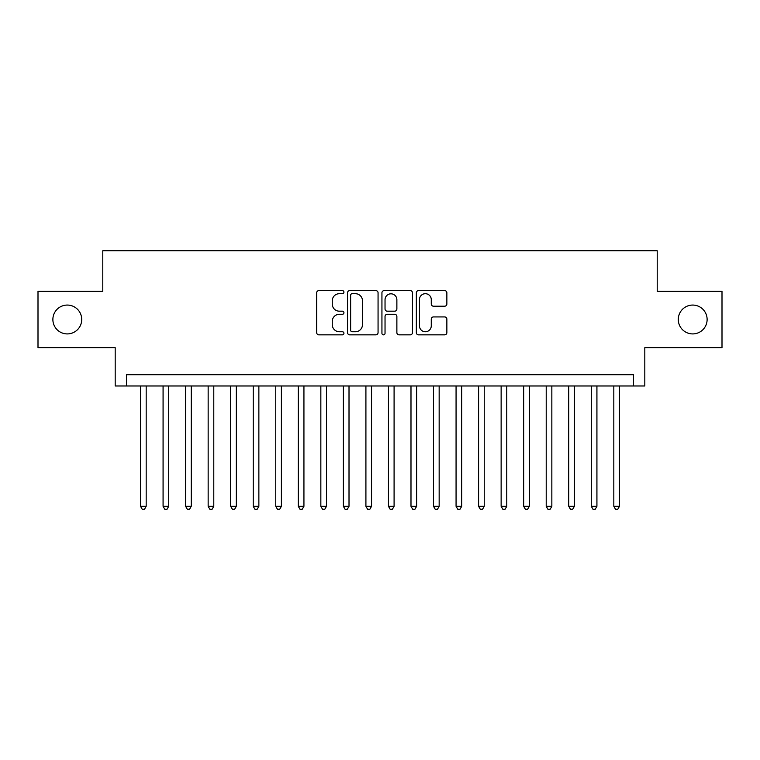<?xml version="1.0" encoding="UTF-8"?>
<svg xmlns="http://www.w3.org/2000/svg" width="760" height="760" viewBox="0 0 760 760"><rect width="100%" height="100%" fill="white"/><g stroke="black" fill="none" stroke-linecap="round" stroke-linejoin="round"><path stroke-width="1.14" d="M343.938 292.153A1.548 1.548 0 0 0 342.389 290.605L318.887 290.605A2.213 2.213 0 0 0 316.673 292.819L316.673 332.633A2.213 2.213 0 0 0 318.887 334.846L342.389 334.846A1.548 1.548 0 0 0 343.938 333.298A1.548 1.548 0 0 0 342.389 331.749L339.349 331.749A7.077 7.077 0 0 1 332.272 324.672L332.272 321.356A7.077 7.077 0 0 1 339.349 314.279L342.389 314.279A1.548 1.548 0 0 0 343.938 312.731A1.548 1.548 0 0 0 342.389 311.182L339.349 311.182A7.077 7.077 0 0 1 332.272 304.095L332.272 300.779A7.077 7.077 0 0 1 339.349 293.702L342.389 293.702A1.548 1.548 0 0 0 343.938 292.153M678.281 319.485A14.421 14.421 0 0 0 692.702 333.916A14.421 14.421 0 0 0 707.123 319.485A14.421 14.421 0 0 0 692.702 305.064A14.421 14.421 0 0 0 678.281 319.485M52.877 319.485A14.421 14.421 0 0 0 67.298 333.916A14.421 14.421 0 0 0 81.719 319.485A14.421 14.421 0 0 0 67.298 305.064A14.421 14.421 0 0 0 52.877 319.485M444.647 306.204A2.213 2.213 0 0 0 446.861 303.99L446.861 292.819A2.213 2.213 0 0 0 444.647 290.605L418.551 290.605A2.213 2.213 0 0 0 416.337 292.819L416.337 332.633A2.213 2.213 0 0 0 418.551 334.846L444.647 334.846A2.213 2.213 0 0 0 446.861 332.633L446.861 319.143A2.213 2.213 0 0 0 444.647 316.93L433.476 316.93A2.213 2.213 0 0 0 431.272 319.143L431.272 325.831A5.918 5.918 0 0 1 425.353 331.749A5.918 5.918 0 0 1 419.434 325.831L419.434 299.62A5.918 5.918 0 0 1 425.353 293.702A5.918 5.918 0 0 1 431.272 299.62L431.272 303.99A2.213 2.213 0 0 0 433.476 306.204L444.647 306.204M633.545 385.976L644.812 385.976L644.812 347.662L722 347.662L722 291.317L657.21 291.317L657.21 250.752L102.79 250.752L102.79 291.317L38 291.317L38 347.662L115.188 347.662L115.188 385.976L633.545 385.976L633.545 374.709L126.455 374.709L126.455 385.976M378.062 292.819A2.213 2.213 0 0 0 375.849 290.605L349.752 290.605A2.213 2.213 0 0 0 347.538 292.819L347.538 332.633A2.213 2.213 0 0 0 349.752 334.846L375.849 334.846A2.213 2.213 0 0 0 378.062 332.633L378.062 292.819M384.151 290.605L410.248 290.605A2.213 2.213 0 0 1 412.462 292.819L412.462 332.633A2.213 2.213 0 0 1 410.248 334.846L399.076 334.846A2.213 2.213 0 0 1 396.872 332.633L396.872 316.483A2.213 2.213 0 0 0 394.659 314.279L387.248 314.279A2.213 2.213 0 0 0 385.035 316.483L385.035 333.298A1.548 1.548 0 0 1 383.486 334.846A1.548 1.548 0 0 1 381.938 333.298L381.938 292.819A2.213 2.213 0 0 1 384.151 290.605M352.184 293.702A1.548 1.548 0 0 0 350.635 295.25L350.635 330.201A1.548 1.548 0 0 0 352.184 331.749L355.385 331.749A7.077 7.077 0 0 0 362.472 324.672L362.472 300.779A7.077 7.077 0 0 0 355.385 293.702L352.184 293.702M396.872 299.734A5.918 5.918 0 0 0 390.953 293.816A5.918 5.918 0 0 0 385.035 299.734L385.035 308.969A2.213 2.213 0 0 0 387.248 311.182L394.659 311.182A2.213 2.213 0 0 0 396.872 308.969L396.872 299.734M140.543 385.976L140.543 506.322L146.177 506.322L146.177 385.976M146.177 506.322L144.486 509.247L142.234 509.247L140.543 506.322M163.077 385.976L163.077 506.322L168.71 506.322L168.71 385.976M168.71 506.322L167.029 509.247L164.768 509.247L163.077 506.322M185.62 385.976L185.62 506.322L191.254 506.322L191.254 385.976M191.254 506.322L189.563 509.247L187.311 509.247L185.62 506.322M208.155 385.976L208.155 506.322L213.788 506.322L213.788 385.976M213.788 506.322L212.097 509.247L209.845 509.247L208.155 506.322M230.689 385.976L230.689 506.322L236.322 506.322L236.322 385.976M236.322 506.322L234.641 509.247L232.38 509.247L230.689 506.322M253.232 385.976L253.232 506.322L258.865 506.322L258.865 385.976M258.865 506.322L257.174 509.247L254.923 509.247L253.232 506.322M275.766 385.976L275.766 506.322L281.399 506.322L281.399 385.976M281.399 506.322L279.709 509.247L277.457 509.247L275.766 506.322M298.3 385.976L298.3 506.322L303.933 506.322L303.933 385.976M303.933 506.322L302.242 509.247L299.991 509.247L298.3 506.322M320.844 385.976L320.844 506.322L326.477 506.322L326.477 385.976M326.477 506.322L324.786 509.247L322.534 509.247L320.844 506.322M343.377 385.976L343.377 506.322L349.011 506.322L349.011 385.976M349.011 506.322L347.32 509.247L345.069 509.247L343.377 506.322M365.911 385.976L365.911 506.322L371.545 506.322L371.545 385.976M371.545 506.322L369.854 509.247L367.602 509.247L365.911 506.322M388.455 385.976L388.455 506.322L394.088 506.322L394.088 385.976M394.088 506.322L392.397 509.247L390.146 509.247L388.455 506.322M410.989 385.976L410.989 506.322L416.623 506.322L416.623 385.976M416.623 506.322L414.931 509.247L412.68 509.247L410.989 506.322M433.523 385.976L433.523 506.322L439.156 506.322L439.156 385.976M439.156 506.322L437.465 509.247L435.214 509.247L433.523 506.322M456.066 385.976L456.066 506.322L461.7 506.322L461.7 385.976M461.7 506.322L460.009 509.247L457.757 509.247L456.066 506.322M478.601 385.976L478.601 506.322L484.234 506.322L484.234 385.976M484.234 506.322L482.543 509.247L480.291 509.247L478.601 506.322M501.134 385.976L501.134 506.322L506.768 506.322L506.768 385.976M506.768 506.322L505.077 509.247L502.825 509.247L501.134 506.322M523.678 385.976L523.678 506.322L529.311 506.322L529.311 385.976M529.311 506.322L527.62 509.247L525.359 509.247L523.678 506.322M546.212 385.976L546.212 506.322L551.846 506.322L551.846 385.976M551.846 506.322L550.154 509.247L547.903 509.247L546.212 506.322M568.746 385.976L568.746 506.322L574.38 506.322L574.38 385.976M574.38 506.322L572.688 509.247L570.437 509.247L568.746 506.322M591.289 385.976L591.289 506.322L596.923 506.322L596.923 385.976M596.923 506.322L595.232 509.247L592.971 509.247L591.289 506.322M613.823 385.976L613.823 506.322L619.457 506.322L619.457 385.976M619.457 506.322L617.766 509.247L615.514 509.247L613.823 506.322"/></g></svg>
